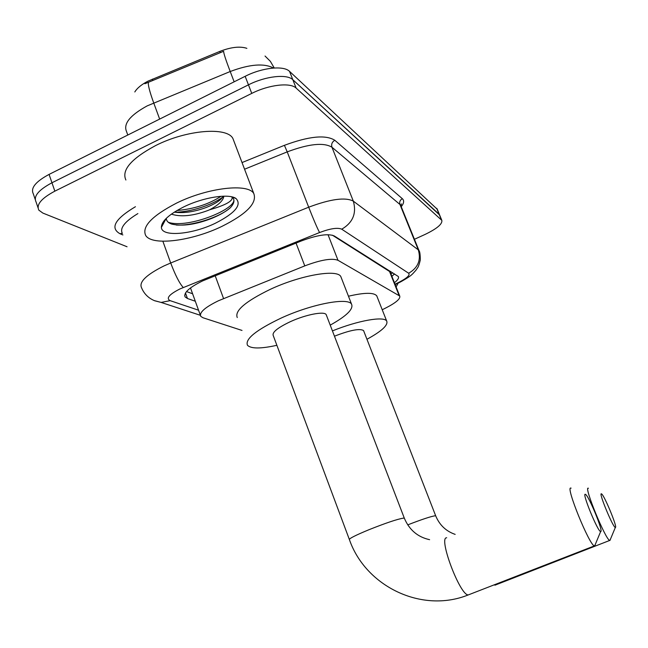 <?xml version="1.0" encoding="UTF-8"?>
<svg xmlns="http://www.w3.org/2000/svg" width="648" height="648" viewBox="0 0 648 648"><rect width="100%" height="100%" fill="white"/><g stroke="black" fill="none" stroke-linecap="round" stroke-linejoin="round"><path stroke-width="0.97" d="M382.231 309.744L385.835 307.946C396.001 302.721 400.626 298.744 399.727 296.023L338.005 260.302C331.962 257.953 320.882 259.816 304.779 265.882L218.481 300.745C204.987 307.322 199.09 312.53 200.783 316.37L202.978 317.747L242.012 330.431M134.808 91.959C137.165 88.088 141.572 84.475 148.036 81.122L219.802 51.403C230.971 47.102 239.995 46.081 246.872 48.341M390.76 271.528L390.137 271.86L332.4 235.192M273.488 68.04C264.125 63.042 249.699 64.209 230.21 71.515C225.852 60.086 223.657 53.338 223.617 51.297L144.901 83.73M37.997 207.652L36.061 201.941C33.283 196.304 38.588 189.913 51.962 182.768L248.451 84.839C265.591 76.091 287.04 73.767 292.839 79.728L439.628 215.014M35.186 199.382L33.267 193.728C30.464 188.009 35.737 181.562 49.078 174.401L245.163 76.31C262.262 67.546 283.711 65.31 289.543 71.377L437.262 209.255M394.43 282.722C397.823 280.017 399.119 277.943 398.318 276.502L334.279 235.969C328.188 233.329 317.083 235.038 300.972 241.096L202.524 280.949C189.143 287.558 183.352 292.896 185.158 296.97L187.466 298.501L195.315 301.247M127.065 246.767L42.865 213.079L38.856 210.171C36.11 204.63 41.44 198.288 54.845 191.16L251.756 93.401C268.936 84.669 290.377 82.255 296.136 88.104L441.823 220.352C442.544 224.006 436.938 228.712 425.007 234.463L414.428 239.29M36.061 201.941C33.283 196.304 38.588 189.913 51.962 182.768L248.451 84.839C265.591 76.091 287.04 73.767 292.839 79.728L439.449 214.577L437.076 208.81M192.602 293.771L186.511 291.56M394.519 273.901L391.894 276.34M221.956 226.363C192.108 240.91 152.353 246.216 145.735 235.556C141.58 226.751 151.851 215.938 176.548 203.108C207.968 187.523 248.532 183.052 253.822 193.631C257.24 203.108 246.621 214.018 221.956 226.363M125.89 180.014C121.354 170.132 131.252 158.655 155.569 145.597C186.519 129.794 227.14 126.619 232.907 138.51L234.041 141.499M166.269 218.36C166.423 221.017 168.269 222.936 171.817 224.119C182.566 226.525 196.077 224.532 212.358 218.141C220.223 214.828 226.265 211.313 230.469 207.603C233.823 203.901 234.746 200.831 233.256 198.393L231.935 197.032C233.442 200.791 225.958 205.06 209.49 209.831C218.668 204.946 223.439 200.394 223.819 196.174M183.854 206.85C203.407 197.227 228.906 193.298 235.969 198.491C242.052 204.809 235.264 213.022 215.614 223.114C192.448 234.519 161.741 237.322 161.384 227.424C161.449 221.26 168.942 214.399 183.854 206.85M174.288 212.155C183.643 213.443 194.319 211.872 206.315 207.441C215.792 203.594 221.422 199.843 223.204 196.19M171.38 214.124C180.654 217.185 192.699 216.027 207.506 210.641L209.49 209.831M174.668 212.228C190.561 212.212 212.261 204.946 222.75 197.097M163.717 221.211L164.389 221.77M176.264 225.034C193.388 226.022 220.919 216.594 230.469 207.603M176.92 210.535C194.149 208.956 208.842 204.209 221.009 196.304M164.292 220.482L164.876 220.846M168.294 222.288C187.896 229.068 238.108 208.462 233.58 198.977M398.164 283.119L396.114 286.951M600.745 531.522C603.49 531.66 589.154 496.554 585.638 494.456L585.249 494.278C581.936 493.209 598.08 532.283 600.664 531.53L600.745 531.522M595.204 544.911L594.346 545.916C589.251 545.009 565.331 486.049 570.815 488.082L571.107 488.163M326.462 315.357L326.171 314.588C324.267 311.024 305.783 314.58 290.458 321.627C277.725 327.677 271.982 332.303 273.221 335.502L349.304 539.347M276.874 345.295C260.836 348.843 251.035 348.835 247.487 345.287C244.855 339.123 256.065 330.059 281.119 318.087C311.599 304.025 348.081 297.149 351.556 304.171C353.703 309.023 346.591 316.013 330.221 325.134M237.265 317.544C234.438 310.829 245.454 301.425 270.313 289.324C300.575 275.157 337.098 268.896 340.816 276.566L341.415 278.122M615.414 527.44C617.69 527.634 604.479 495.615 601.611 493.93L601.32 493.792C598.598 492.836 613.275 528.104 615.349 527.44L615.414 527.44M610.335 539.719L609.703 540.448C605.58 539.776 583.694 486.397 588.214 488.195L588.433 488.26M363.779 331.112L363.56 330.561C359.826 328.261 350.131 330.132 334.465 336.199M332.432 330.901C358.263 320.436 384.013 315.973 386.686 321.06C388.371 325.077 381.794 331.152 366.954 339.277M348.462 296.217C364.427 292.491 373.856 292.37 376.747 295.844L377.193 296.962M215.168 275.692L223.56 298.558M152.353 79.145L152.839 80.441M219.802 51.403L220.296 52.699M296.039 243.089L304.779 265.882M328.026 234.689L338.005 260.302M389.335 270.977L399.063 295.423M234.155 81.818L230.21 71.515L147.201 105.875C130.175 115.19 123.266 123.695 126.473 131.39L127.786 135.027M148.481 82.166C147.793 84.443 149.534 91.36 153.714 102.91L159.651 119.086M274.258 67.991L270.378 61.366L265.032 56.028M49.078 174.401L54.845 191.16M245.163 76.31L251.756 93.401M289.543 71.377L296.136 88.104M436.687 208.324L441.434 219.883M185.474 292.977L187.466 298.501M395.037 284.245L399.703 281.896C407.276 277.903 410.257 275.011 408.645 273.237L341.739 229.198C337.713 227.375 330.318 228.485 319.561 232.543L179.869 288.976C169.112 294.459 165.872 298.355 170.141 300.656L198.555 310.206M154.208 300.575L161.117 302.43L154.661 300.753C148.408 298.169 144.026 293.803 141.507 287.663C138.866 282.018 146.318 274.793 163.863 265.98L170.699 262.991L162.867 241.242M200.345 315.293L161.117 302.43L170.141 300.656M122.885 234.949L120.01 233.75L122.253 233.288M120.01 233.75C109.836 227.966 114.971 218.951 135.432 206.712M137.886 213.581C124.772 221.527 119.597 228.153 122.359 233.458M242.036 162.567L284.415 145.322C308.869 136.226 325.669 134.541 334.822 140.284L402.335 198.685C404.36 200.556 404.004 203.237 401.25 206.72M183.246 287.51C179.553 283.468 175.365 275.295 170.699 262.991L308.691 207.198L287.218 151.875L244.555 169.217M319.561 232.543C317.156 227.95 313.527 219.502 308.691 207.198C330.537 199.009 345.416 196.992 353.322 201.139L331.954 147.226C323.781 142.252 308.869 143.799 287.218 151.875L284.415 145.322M341.739 229.198C352.893 222.645 356.756 213.289 353.322 201.139L418.3 249.861L399.946 204.484L331.954 147.226C331.112 144.253 332.068 141.936 334.822 140.284M408.645 273.237C418.041 267.843 421.257 260.05 418.3 249.861L419.313 251.392M401.031 206.177L399.946 204.484C399.217 201.982 400.019 200.046 402.335 198.685M401.906 281.224L399.703 281.896M326.171 314.588L404.328 518.197L403.477 518.125C397.402 519.113 385.892 522.976 368.947 529.724C355.493 535.297 348.98 538.601 349.41 539.622C365.577 586.343 421.686 613.721 468.229 594.937L469.541 594.427M446.691 537.775C438.048 537.103 459.878 595.358 468.229 594.937L594.346 545.916M609.703 540.448L494.902 585.209M363.56 330.561L435.699 515.849L435.059 515.792C430.758 516.456 421.654 519.477 407.746 524.872M390.963 273.999L392.729 272.776M190.488 287.923L200.329 315.122M390.023 271.65L399.727 296.023M184.672 295.626L185.158 296.97M441.823 220.352L439.449 214.577M395.191 284.618L400.488 281.953C412.922 275.052 412.403 273.893 415.919 270.265C417.741 267.219 418.171 268.523 420.293 260.067C420.26 254.599 419.831 251.448 419.013 250.622L400.699 205.367L401.412 203.853L400.95 205.983M231.773 196.846L235.969 198.491M166.131 218.489L161.384 227.424M253.822 193.631L232.907 138.51M351.556 304.171L340.816 276.566M404.328 518.197C409.301 529.918 417.725 537.079 429.608 539.679M600.664 531.53L594.645 545.981M386.686 321.06L376.747 295.844M435.699 515.849C439.538 525.05 446.026 531.23 455.163 534.381M615.349 527.44L609.914 540.497"/></g></svg>
